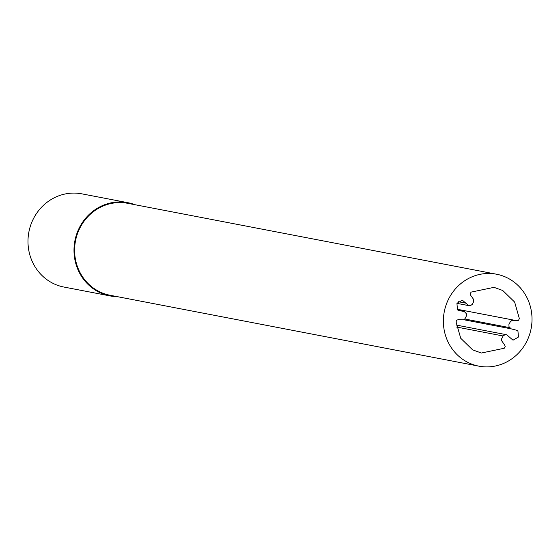 <?xml version="1.0" encoding="UTF-8"?>
<svg xmlns="http://www.w3.org/2000/svg" width="560" height="560" viewBox="0 0 560 560"><rect width="100%" height="100%" fill="white"/><g stroke="black" fill="none" stroke-linecap="round" stroke-linejoin="round"><path stroke-width="0.84" d="M448.7 298.83A46.809 44.233 -79.1 0 1 496.531 274.218A46.809 44.233 -79.1 0 1 526.687 341.537A46.809 44.233 -79.1 0 1 478.856 366.149A46.809 44.233 -79.1 0 1 448.7 298.83M496.531 274.218L127.764 203.329A46.809 44.233 100.9 0 0 79.94 227.941A46.809 44.233 100.9 0 0 110.096 295.267L478.856 366.149M109.97 295.897L63.959 287.056A47.46 44.842 -79.1 0 1 33.39 218.806A47.46 44.842 -79.1 0 1 81.879 193.851L127.89 202.692A47.46 44.842 100.9 0 0 79.401 227.647A47.46 44.842 100.9 0 0 109.97 295.897A47.46 44.842 100.9 0 0 117.341 296.66M135.016 204.722A47.46 44.842 100.9 0 0 127.89 202.692M472.283 304.395L473.711 301.581L473.746 299.614L470.82 295.533L470.176 293.755L471.135 292.11L494.004 287.35L502.747 290.5L514.647 302.085L519.337 318.507L518.581 320.264L516.894 320.733L511.91 320.509L510.363 321.657L508.935 324.471L508.991 326.62L511.063 328.818L517.895 330.589L518.455 337.029L513.023 340.193L506.716 334.761L504.84 334.803L503.104 335.972L501.676 338.786L501.634 340.753L504.56 344.834L505.211 346.612L504.245 348.257L481.383 353.017L472.633 349.867L460.733 338.282L456.043 321.86L456.806 320.103L458.493 319.634L463.477 319.858L465.017 318.717L466.445 315.896L466.389 313.747L464.317 311.549L457.485 309.778L456.932 303.338L462.357 300.174L468.671 305.606L470.54 305.564L472.283 304.395M466.816 303.345L458.164 301.686M503.104 335.972L456.575 327.026M515.578 320.481L457.114 309.239L516.215 320.586M511.063 328.818L463.883 319.753M506.716 334.761L456.281 325.066M509.579 327.614L464.835 319.011M459.172 319.781L458.241 319.606M464.317 311.549L457.975 310.324M468.671 305.606L456.925 303.345"/></g></svg>
